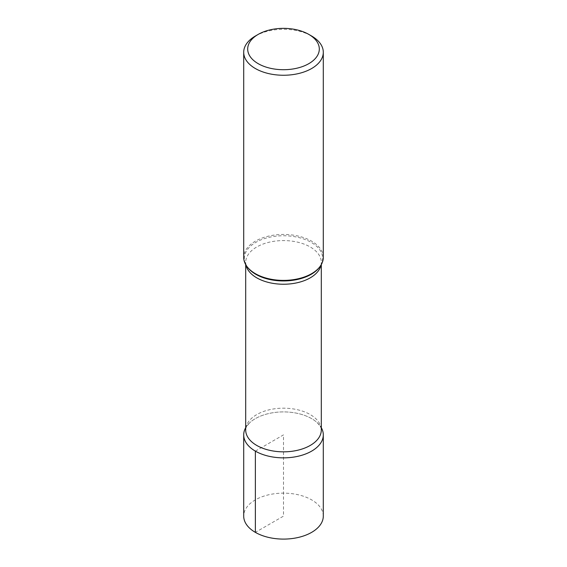 <?xml version="1.0" encoding="UTF-8"?>
<svg xmlns="http://www.w3.org/2000/svg" width="567" height="567" viewBox="0 0 567 567"><rect width="100%" height="100%" fill="white"/><g stroke="black" fill="none" stroke-linecap="round" stroke-linejoin="round"><path stroke-width="0.43" stroke-dasharray="2.83 2.13" d="M323.296 257.418A39.796 22.978 0 0 0 298.731 236.191A39.796 22.978 0 0 0 255.363 241.173A39.796 22.978 0 0 0 243.704 257.418M255.363 36.033A39.796 22.978 180 0 1 311.637 36.033M245.695 427.709A39.796 22.978 180 0 1 249.763 422.698A39.796 22.978 180 0 1 255.363 418.637A39.796 22.978 180 0 1 317.229 422.691A39.796 22.978 180 0 1 321.305 427.709A39.796 22.978 180 0 0 283.5 411.904A39.796 22.978 180 0 0 245.695 427.709M323.296 516.119A39.796 22.978 0 0 0 298.731 494.892A39.796 22.978 0 0 0 255.363 499.867A39.796 22.978 0 0 0 243.704 516.119M255.363 451.126L283.5 434.882L283.5 516.119L255.363 532.363M321.305 264.591L321.305 262.408C321.532 263.457 320.844 265.179 319.228 267.574A39.137 22.595 0 0 0 305.698 239.735A39.137 22.595 0 0 0 255.823 242.371A39.137 22.595 0 0 0 247.772 267.574C246.156 265.179 245.468 263.457 245.695 262.408A37.805 21.829 180 0 1 256.766 246.978A37.805 21.829 180 0 1 297.966 242.244A37.805 21.829 180 0 1 321.305 262.408A37.805 21.829 180 0 1 321.021 265.072M317.237 422.698C320.539 426.412 321.893 428.85 321.305 430.006A37.805 21.829 0 0 0 297.966 409.842A37.805 21.829 0 0 0 256.766 414.576A37.805 21.829 0 0 0 245.695 430.006C245.107 428.85 246.461 426.412 249.763 422.698M245.979 265.072A37.805 21.829 180 0 1 245.695 262.408L245.695 264.591"/><path stroke-width="0.85" d="M308.824 63.653A35.813 20.681 0 0 0 308.824 34.41A35.813 20.681 0 0 0 258.176 34.41L258.176 34.41A35.813 20.681 0 0 0 258.176 63.653A35.813 20.681 0 0 0 308.824 63.653M243.704 52.277L243.704 257.418A39.796 22.978 0 0 0 247.169 266.795A39.796 22.978 0 0 0 311.637 273.663A39.796 22.978 0 0 0 319.831 266.802A39.796 22.978 0 0 0 323.296 257.418L323.296 52.277A39.796 22.978 180 0 1 311.637 68.522A39.796 22.978 180 0 1 268.269 73.504A39.796 22.978 180 0 1 243.704 52.277A39.796 22.978 180 0 1 255.363 36.033L258.176 34.41M308.824 34.41L311.637 36.033A39.796 22.978 180 0 1 323.296 52.277M255.363 451.126A39.796 22.978 180 0 1 245.695 427.709A39.796 22.978 180 0 0 243.704 434.882A39.796 22.978 180 0 0 255.363 451.126A39.796 22.978 180 0 0 304.351 454.451A39.796 22.978 180 0 0 321.305 427.709A39.796 22.978 180 0 1 323.296 434.882A39.796 22.978 180 0 1 311.637 451.126A39.796 22.978 180 0 1 255.363 451.126L255.363 532.363M243.704 434.882L243.704 516.119A39.796 22.978 0 0 0 268.269 537.346A39.796 22.978 0 0 0 311.637 532.363A39.796 22.978 0 0 0 323.296 516.119L323.296 434.882M247.169 266.802L247.772 267.574A39.137 22.595 0 0 0 311.177 274.329A39.137 22.595 0 0 0 319.228 267.574L319.831 266.802M245.695 264.591L245.695 430.006A37.805 21.829 0 0 0 269.034 450.177A37.805 21.829 0 0 0 310.234 445.442A37.805 21.829 0 0 0 321.305 430.006L321.305 264.591M321.021 265.072A37.805 21.829 180 0 1 310.234 277.844A37.805 21.829 180 0 1 271.196 283.046A37.805 21.829 180 0 1 245.979 265.072"/></g></svg>

